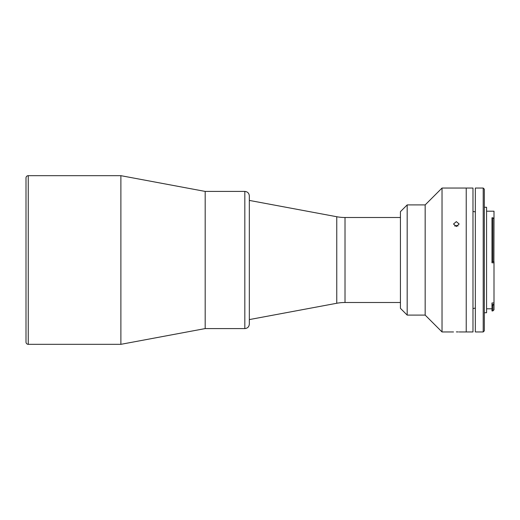 <?xml version="1.0" encoding="UTF-8"?>
<svg xmlns="http://www.w3.org/2000/svg" width="520" height="520" viewBox="0 0 520 520"><rect width="100%" height="100%" fill="white"/><g stroke="black" fill="none" stroke-linecap="round" stroke-linejoin="round"><path stroke-width="0.78" d="M400.433 217.503L345.013 217.503L345.013 302.497A44.974 44.974 0 0 0 336.765 303.264L249.327 319.586L249.327 324.084L249.327 195.917C249.061 193.186 247.559 191.685 244.829 191.419L244.829 328.582L205.186 328.582L205.186 191.419L205.186 328.582L120.887 344.325L28.249 344.325A2.249 2.249 0 0 1 26 342.075L26 177.925A2.249 2.249 0 0 1 28.249 175.675L120.887 175.675L120.887 344.325M244.829 191.419L205.186 191.419L120.887 175.675M345.013 302.497L400.433 302.497M345.013 217.503A44.974 44.974 0 0 1 336.765 216.736L249.327 200.415L249.327 195.917M249.327 260L249.327 200.415L249.327 260M459.147 331.955L466.232 331.955L466.232 260L466.232 331.955L472.979 331.955L472.979 188.045L466.232 188.045L466.232 260L466.232 188.045L442.032 188.045L442.032 331.955L453.525 331.955M456.339 331.897C452.712 331.962 452.712 331.962 456.339 331.897C459.966 331.962 459.966 331.962 456.339 331.897L457.379 331.909M457.45 331.909L458.296 331.929M456.339 226.486L459.147 224.022L456.339 221.618L453.525 224.022L456.339 226.486M454.682 226.011L456.339 225.556L457.99 226.011M407.179 204.912L407.179 315.088L400.433 308.347L400.433 211.653L407.179 204.912L425.165 204.912L425.165 315.088L442.032 331.955M492.875 261.775L492.875 217.776L491.978 217.776L491.978 261.775L494 261.742L494 304.375L491.978 304.467L491.978 302.965L494 302.965M484.328 207.272L486.577 207.272L486.577 312.728L484.328 312.728M483.21 188.045L484.328 189.169L484.328 330.831L483.21 331.955L483.21 188.045L475.339 188.045L475.339 331.955L483.21 331.955M486.577 211.205L494 211.205L494 218.706L492.875 217.776M493.903 261.742L494 218.706M494 262.802L491.978 262.802L491.978 261.775M491.978 304.467L491.978 310.928L492.875 310.928L492.875 305.377L493.903 304.467M491.978 305.377L492.875 305.377M494 304.375L494 309.803L492.875 310.928M28.249 175.675L28.249 344.325M336.765 216.736L336.765 303.264M244.829 328.582C247.559 328.315 249.061 326.814 249.327 324.084M407.179 315.088L425.165 315.088M425.165 204.912L442.032 188.045M475.339 211.874L472.979 211.464M486.577 308.796L491.978 308.796M475.339 308.126L472.979 308.536"/></g></svg>
